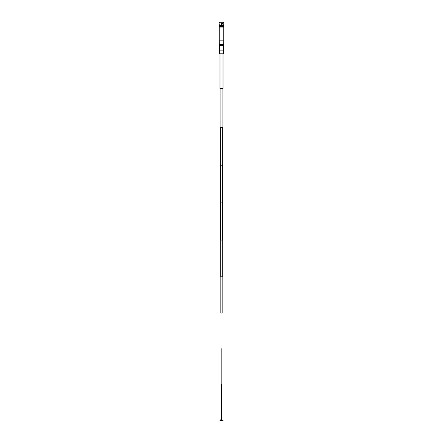 <?xml version="1.0" encoding="UTF-8"?>
<svg xmlns="http://www.w3.org/2000/svg" width="443" height="443" viewBox="0 0 443 443"><rect width="100%" height="100%" fill="white"/><g stroke="black" fill="none" stroke-linecap="round" stroke-linejoin="round"><path stroke-width="0.66" d="M223.781 27.062L219.219 27.062L219.219 40.839L223.781 40.839L223.781 27.062M223.781 40.839L223.643 44.206L219.357 44.206L219.219 40.839M219.512 44.206L219.512 44.516M223.488 44.206L223.488 44.516M223.615 44.821L219.385 44.821L219.368 44.516L223.632 44.516L223.615 44.821M219.512 44.821L219.512 45.125M223.488 44.821L223.488 45.125M223.593 45.435L219.407 45.435L219.396 45.125L223.604 45.125L223.593 45.435M219.512 45.435L219.512 45.74M223.488 45.435L223.488 45.74M223.366 50.884L219.634 50.884L219.423 45.74L223.577 45.74L223.366 53.791L219.634 53.791L219.634 50.884M219.983 53.791L219.983 88.384L223.017 88.384L223.017 53.791M220.121 88.384L220.121 127.263L222.879 127.263L222.879 88.384M220.276 127.263L220.276 165.222L222.724 165.222L222.724 127.263M220.431 165.222L220.431 202.877L222.569 202.877L222.569 165.222M220.581 202.877L220.581 240.073L222.419 240.073L222.419 202.877M220.736 240.073L220.736 276.814L222.264 276.814L222.264 240.073M220.841 276.814L220.841 313.029L222.159 313.029L222.159 276.814M220.963 313.029L220.963 348.846L222.037 348.846L222.037 313.029M221.085 348.846L221.085 384.358L221.915 384.358L221.915 348.846M221.223 384.358L221.223 419.471M221.777 384.358L221.777 419.471M221.04 419.781L221.96 419.781L221.96 419.471L221.04 419.471L219.972 420.606A4.906 4.906 0 0 0 223.028 420.606L219.972 420.606M221.96 419.781L223.028 420.235L219.972 420.235M223.028 420.235L223.028 420.606M222.967 23.241L223.222 23.584L223.222 23.053L221.5 23.645L221.367 24.52M223.222 23.584L221.805 24.42L222.967 23.584M221.827 24.398L221.5 24.542L221.827 24.398M219.994 23.739L219.778 22.875M222.956 27.062L222.956 26.674L219.866 26.674L220.044 27.062M219.318 24.952L219.285 26.192L219.346 24.952L222.646 24.952L222.646 26.192L223.715 26.192L223.709 24.952L223.682 26.192M219.318 26.192L219.479 24.952L219.501 26.192L219.556 24.952L219.578 26.192L222.646 26.192L222.646 24.952L223.427 24.952L223.422 26.192L223.516 24.952L223.521 26.192L223.682 24.952M219.401 24.952L223.599 24.952M221.805 24.42L221.5 24.542M219.379 22.875L223.621 22.875L223.621 22.15L219.379 22.15L219.379 22.875M219.379 24.952L219.379 26.192L219.357 24.952M219.429 24.952L219.429 26.192L219.412 24.952M219.678 24.952L219.678 26.192L219.673 24.952M223.122 24.952L223.139 26.192M223.244 24.952L223.25 26.192M223.709 24.952L223.715 26.192L223.709 24.952M223.643 26.192L223.621 24.952L223.643 26.192M223.588 26.192L223.571 24.952L223.588 26.192M222.131 26.192L222.142 24.952L222.131 26.192M220.858 26.192L220.858 24.952L220.869 26.192M222.486 26.192L222.486 24.952M222.32 26.192L222.32 24.952M221.96 26.192L221.96 24.952M221.777 26.192L221.777 24.952M221.594 26.192L221.594 24.952M221.406 26.192L221.406 24.952M221.223 26.192L221.223 24.952M221.04 26.192L221.04 24.952M220.68 26.192L220.68 24.952M220.514 26.192L220.514 24.952M220.354 24.952L220.354 26.192M221.057 24.055L221.184 23.778M222.707 23.396L222.713 24.049M219.866 26.674L219.401 26.209L223.599 26.192M219.756 24.952L219.756 26.192M219.878 24.952L219.878 26.192M220.01 24.952L220.01 26.192M220.154 24.952L220.154 26.192M220.304 24.952L220.304 26.192M220.47 24.952L220.47 26.192M220.642 24.952L220.642 26.192M220.819 24.952L220.819 26.192M221.002 24.952L221.002 26.192M221.19 24.952L221.19 26.192M221.378 24.952L221.378 26.192M221.566 24.952L221.566 26.192M221.755 24.952L221.755 26.192M221.943 24.952L221.943 26.192M222.308 24.952L222.308 26.192M222.48 24.952L222.48 26.192M222.801 24.952L222.801 26.192L222.807 24.952M222.951 24.952L222.951 26.192L222.951 24.952M223.089 24.952L223.089 26.192L223.089 24.952M223.211 24.952L223.211 26.192L223.217 24.952M223.322 24.952L223.322 26.192L223.327 24.952M223.35 24.952L223.35 26.192M222.99 24.952L222.99 26.192M222.846 24.952L222.846 26.192M222.696 24.952L222.696 26.192M222.53 24.952L222.53 26.192M222.358 24.952L222.358 26.192M222.181 24.952L222.181 26.192M221.998 24.952L221.998 26.192M221.81 24.952L221.81 26.192M221.622 24.952L221.622 26.192M221.434 24.952L221.434 26.192M221.245 24.952L221.245 26.192M221.057 24.952L221.057 26.192M220.692 24.952L220.692 26.192M220.52 24.952L220.52 26.192M220.199 24.952L220.199 26.192L220.193 24.952M220.049 24.952L220.049 26.192L220.049 24.952M219.911 24.952L219.911 26.192L219.911 24.952M219.789 24.952L219.789 26.192L219.783 24.952M219.65 24.952L219.65 26.192M219.75 24.692L219.75 23.745M223.25 24.692L223.25 23.745M219.285 24.952L219.285 26.192L219.291 24.952M223.516 24.952L223.516 26.192M223.427 24.952L223.427 26.192M219.573 24.952L219.573 26.192M219.484 24.952L219.484 26.192M223.599 26.209L223.134 26.674"/></g></svg>
